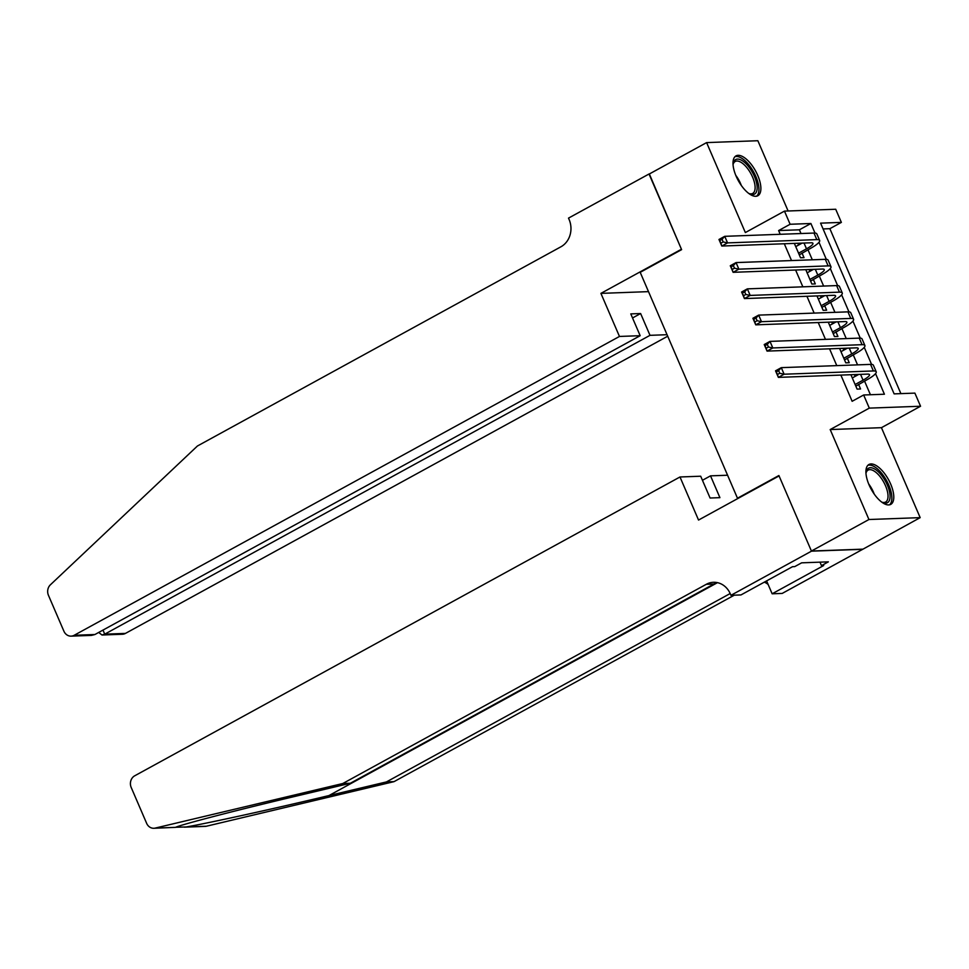 <?xml version="1.0" encoding="UTF-8"?>
<svg xmlns="http://www.w3.org/2000/svg" width="969" height="969" viewBox="0 0 969 969"><rect width="100%" height="100%" fill="white"/><g stroke="black" fill="none" stroke-linecap="round" stroke-linejoin="round"><path stroke-width="1.45" d="M890.656 484.04A22.735 9.896 61.3 0 0 868.927 464.502A22.735 9.896 61.3 0 0 869.048 484.827A22.735 9.896 61.3 0 0 890.777 504.364A22.735 9.896 61.3 0 0 890.656 484.04M757.746 175.413A22.735 9.896 61.3 0 0 736.016 155.876A22.735 9.896 61.3 0 0 736.137 176.201A22.735 9.896 61.3 0 0 757.855 195.738A22.735 9.896 61.3 0 0 757.746 175.413M801 233.529L799.389 229.798L778.616 230.561L790.123 224.263L784.466 211.121L835.714 209.256L841.371 222.385L820.586 223.149L894.121 393.874L914.893 393.111L920.55 406.241L869.302 408.119L863.645 394.989L884.418 394.226L875.552 373.622M811.477 551.167L779.064 475.924L698.54 520.05L679.984 476.978L134.703 775.806A8.745 7.691 -92.1 0 0 131.203 787.47L146.634 823.323A8.745 7.691 -92.1 0 0 153.865 828.277A8.745 7.691 -92.1 0 0 155.185 828.095L342.784 783.521L706.304 584.295A20.397 17.939 87.9 0 1 713.475 582.296A20.397 17.939 87.9 0 1 730.323 593.852L730.941 595.305L811.477 551.167L862.713 549.302L920.175 517.64L881.439 427.68L920.55 406.241M788.112 210.988L757.855 140.723L706.607 142.6L745.355 232.56L784.466 211.121M900.891 393.62L829.864 228.684L841.371 222.385M862.664 549.169L811.416 551.034L868.939 519.517L920.175 517.64M811.416 551.034L778.894 475.525L737.482 498.223L640.194 272.337L681.607 249.639L649.085 174.117L706.607 142.6M850.903 374.724L857.093 389.102L860.557 388.981L858.582 384.378M839.59 348.452L845.78 362.842L849.244 362.709L847.269 358.118M828.277 322.192L834.466 336.57L837.931 336.449L835.956 331.846M816.964 295.92L823.153 310.31L826.618 310.177L824.643 305.586M805.796 269.648L811.852 284.038L815.304 283.917L813.33 279.314M829.864 228.684L823.081 228.938M778.616 230.561L780.227 234.292M784.296 243.752L791.54 260.564M795.61 270.024L802.853 286.824M806.923 296.284L814.154 313.096M818.236 322.556L825.467 339.356M829.549 348.816L836.78 365.628M840.862 375.088L852.139 401.287L863.645 394.989M870.428 394.734L864.554 381.108M857.553 364.865L853.241 354.836M846.252 338.593L841.928 328.576M834.939 312.333L830.615 302.304M823.626 286.061L819.302 276.044M812.313 259.801L807.989 249.772M794.338 243.389L800.539 257.778L804.004 257.645L802.017 253.054M798.577 245.048L797.802 243.267M809.89 271.32L809.115 269.527M821.191 297.58L820.428 295.799M832.504 323.852L831.741 322.059M843.817 350.112L843.054 348.331M855.13 376.384L854.367 374.591M737.482 498.223L738.426 498.187M881.439 427.68L830.191 429.558L868.939 519.517M830.191 429.558L869.302 408.119M815.014 233.069L810.896 223.5L790.123 224.263M871.579 364.405L864.239 347.35M860.266 338.133L852.926 321.09M848.953 311.873L841.613 294.818M837.64 285.601L830.3 268.558M826.327 259.341L818.987 242.286M799.389 229.798L810.896 223.5M798.553 253.175L806.499 248.827A14.571 2.798 156.7 0 0 812.955 243.316A14.571 2.798 156.7 0 0 811.077 242.783L721.808 246.041L718.974 239.476L724.727 236.327L813.996 233.057A21.851 4.191 -23.3 0 1 816.819 233.868L819.641 240.433A21.851 4.191 -23.3 0 1 809.951 248.706L799.28 254.859M795.731 246.61L802.126 243.11M722.05 239.307L719.749 240.566L720.888 243.195L723.189 241.935L722.05 239.307L724.727 236.327L727.562 242.892L816.819 239.622A21.851 4.191 -23.3 0 1 819.641 240.433M723.189 241.935L727.562 242.892L721.808 246.041L720.888 243.195M799.062 254.35L799.704 254.326M719.749 240.566L718.974 239.476M733.061 164.851A19.671 8.564 -118.7 0 1 733.194 163.7A19.671 8.564 -118.7 0 1 749.376 167.661A19.671 8.564 -118.7 0 1 757.164 187.538A19.671 8.564 -118.7 0 1 749.74 193.909A19.671 8.564 -118.7 0 1 748.71 193.4M748.976 193.546A18.217 7.922 61.3 0 0 752.695 193.425A18.217 7.922 61.3 0 0 747.911 168.969A18.217 7.922 61.3 0 0 735.192 161.472A18.217 7.922 61.3 0 0 733.085 164.548M756.571 196.198A22.578 9.823 61.3 0 0 750.006 166.305A22.578 9.823 61.3 0 0 734.938 156.712M865.971 473.478A19.671 8.564 -118.7 0 1 866.104 472.327A19.671 8.564 -118.7 0 1 882.287 476.288A19.671 8.564 -118.7 0 1 890.075 496.164A19.671 8.564 -118.7 0 1 882.662 502.536A19.671 8.564 -118.7 0 1 881.62 502.027M881.887 502.172A18.217 7.922 61.3 0 0 885.618 502.039A18.217 7.922 61.3 0 0 880.821 477.596A18.217 7.922 61.3 0 0 868.103 470.098A18.217 7.922 61.3 0 0 865.995 473.175M889.494 504.825A22.578 9.823 61.3 0 0 882.929 474.919A22.578 9.823 61.3 0 0 867.849 465.338M619.47 336.449L74.189 635.276L94.889 634.525L640.17 335.698L619.47 336.449L600.913 293.377L681.437 249.239L649.351 173.984M94.889 634.525L91.461 635.398L71.112 636.136A8.745 7.691 -92.1 0 1 63.893 631.182L48.45 595.329A8.745 7.691 -92.1 0 1 50.4 584.804L197.422 446.006L560.942 246.78A20.397 17.939 -92.1 0 0 569.13 219.563L568.5 218.122L649.036 173.996M648.503 291.633L600.913 293.377M667.06 334.705L650.005 335.335L640.618 313.532L630.783 313.895L640.17 335.698M650.005 335.335L104.725 634.162L125.437 633.411A8.745 7.691 87.9 0 1 122.36 634.259L102.011 635.01L104.725 634.162L102.98 630.092M667.714 336.219L125.437 633.411M71.112 636.136A8.745 7.691 -92.1 0 0 74.189 635.276M640.618 313.532L632.539 317.965M98.693 632.442L102.011 635.01M175.668 827.272L186.169 826.957C206.894 823.456 274.312 808.643 328.915 795.585L386.437 781.922L730.178 593.537M342.784 783.521L350.366 783.243L292.844 796.906C237.49 809.987 182.063 824.365 175.45 827.356L153.865 828.277M679.984 476.978L700.696 476.215L710.083 498.018L719.919 497.654L710.519 475.852L702.44 480.285M710.519 475.852L727.574 475.234M386.437 781.922L394.032 781.644L734.272 595.184M717.278 582.623A20.397 17.939 87.9 0 0 713.887 584.016L350.366 783.243M186.169 826.957L206.433 826.218L394.032 781.644M730.941 595.305L740.982 594.93L792.521 566.695L794.737 566.611L801.642 562.832L828.374 561.85L821.47 565.63L823.686 565.545L772.148 593.791L782.189 593.428L862.713 549.302M766.6 580.903L772.148 593.791M206.433 826.218A8.745 7.691 87.9 0 1 205.101 826.4L184.316 827.163M764.347 582.127A20.397 17.939 87.9 0 1 768.126 584.452M819.98 562.153L821.47 565.63M809.866 279.447L817.8 275.099A14.571 2.798 156.7 0 0 824.268 269.588A14.571 2.798 156.7 0 0 822.378 269.043L733.121 272.313L730.287 265.748L736.04 262.587L825.309 259.329A21.851 4.191 -23.3 0 1 828.12 260.14L830.954 266.705A21.851 4.191 -23.3 0 1 821.264 274.966L810.593 281.119M807.044 272.883L813.439 269.37M733.363 265.567L731.062 266.838L732.189 269.455L734.49 268.195L733.363 265.567L736.04 262.587L738.875 269.152L828.132 265.894A21.851 4.191 -23.3 0 1 830.954 266.705M734.49 268.195L738.875 269.152L733.121 272.313L732.189 269.455M810.375 280.61L811.017 280.586M731.062 266.838L730.287 265.748M821.179 305.707L829.113 301.359A14.571 2.798 156.7 0 0 835.569 295.848A14.571 2.798 156.7 0 0 833.691 295.315L744.434 298.573L741.6 292.008L747.353 288.859L836.622 285.589A21.851 4.191 -23.3 0 1 839.433 286.4L842.267 292.965A21.851 4.191 -23.3 0 1 832.577 301.238L821.906 307.391M818.357 299.142L824.752 295.642M744.676 291.839L742.375 293.098L743.502 295.727L745.803 294.467L744.676 291.839L747.353 288.859L750.176 295.424L839.445 292.153A21.851 4.191 -23.3 0 1 842.267 292.965M745.803 294.467L750.176 295.424L744.434 298.573L743.502 295.727M821.676 306.882L822.33 306.858M742.375 293.098L741.6 292.008M832.492 331.979L840.426 327.631A14.571 2.798 156.7 0 0 846.882 322.12A14.571 2.798 156.7 0 0 845.004 321.575L755.747 324.845L752.913 318.28L758.666 315.119L847.936 311.861A21.851 4.191 -23.3 0 1 850.746 312.672L853.58 319.237A21.851 4.191 -23.3 0 1 843.89 327.498L833.219 333.651M829.658 325.414L836.065 321.902M755.99 318.098L753.688 319.37L754.815 321.987L757.116 320.727L755.99 318.098L758.666 315.119L761.489 321.684L850.758 318.426A21.851 4.191 -23.3 0 1 853.58 319.237M757.116 320.727L761.489 321.684L755.747 324.845L754.815 321.987M832.989 333.142L833.643 333.118M753.688 319.37L752.913 318.28M843.805 358.239L851.739 353.891A14.571 2.798 156.7 0 0 858.195 348.38A14.571 2.798 156.7 0 0 856.317 347.847L767.048 351.105L764.226 344.54L769.98 341.391L859.249 338.12A21.851 4.191 -23.3 0 1 862.059 338.932L864.893 345.497A21.851 4.191 -23.3 0 1 855.203 353.77L844.52 359.923M840.971 351.674L847.378 348.174M767.303 344.37L765.001 345.63L766.128 348.259L768.429 346.999L767.303 344.37L769.98 341.391L772.802 347.956L862.071 344.685A21.851 4.191 -23.3 0 1 864.893 345.497M768.429 346.999L772.802 347.956L767.048 351.105L766.128 348.259M844.302 359.414L844.956 359.39M765.001 345.63L764.226 344.54M855.118 384.511L863.052 380.163A14.571 2.798 156.7 0 0 869.508 374.652A14.571 2.798 156.7 0 0 867.63 374.107L778.361 377.377L775.539 370.812L781.293 367.651L870.55 364.392A21.851 4.191 -23.3 0 1 873.372 365.204L876.206 371.769A21.851 4.191 -23.3 0 1 866.516 380.03L855.833 386.183M852.284 377.946L858.691 374.434M778.616 370.63L776.314 371.902L777.441 374.518L779.742 373.259L778.616 370.63L781.293 367.651L784.115 374.216L873.384 370.957A21.851 4.191 -23.3 0 1 876.206 371.769M779.742 373.259L784.115 374.216L778.361 377.377L777.441 374.518M855.615 385.674L856.269 385.65M776.314 371.902L775.539 370.812M804.004 243.037L806.499 248.827M813.996 233.057L816.819 239.622M735.762 175.328A18.217 7.922 -118.7 0 1 735.919 175.534A18.217 7.922 -118.7 0 1 741.333 185.479M868.684 483.955A18.217 7.922 -118.7 0 1 868.83 484.161A18.217 7.922 -118.7 0 1 874.244 494.105M328.915 795.585L717.46 582.66M713.887 584.016L706.304 584.295M155.185 828.095L175.45 827.356M815.317 269.297L817.8 275.099M825.309 259.329L828.132 265.894M826.618 295.569L829.113 301.359M836.622 285.589L839.445 292.153M837.931 321.829L840.426 327.631M847.936 311.861L850.758 318.426M849.244 348.101L851.739 353.891M859.249 338.12L862.071 344.685M860.557 374.361L863.052 380.163M870.55 364.392L873.384 370.957"/></g></svg>
